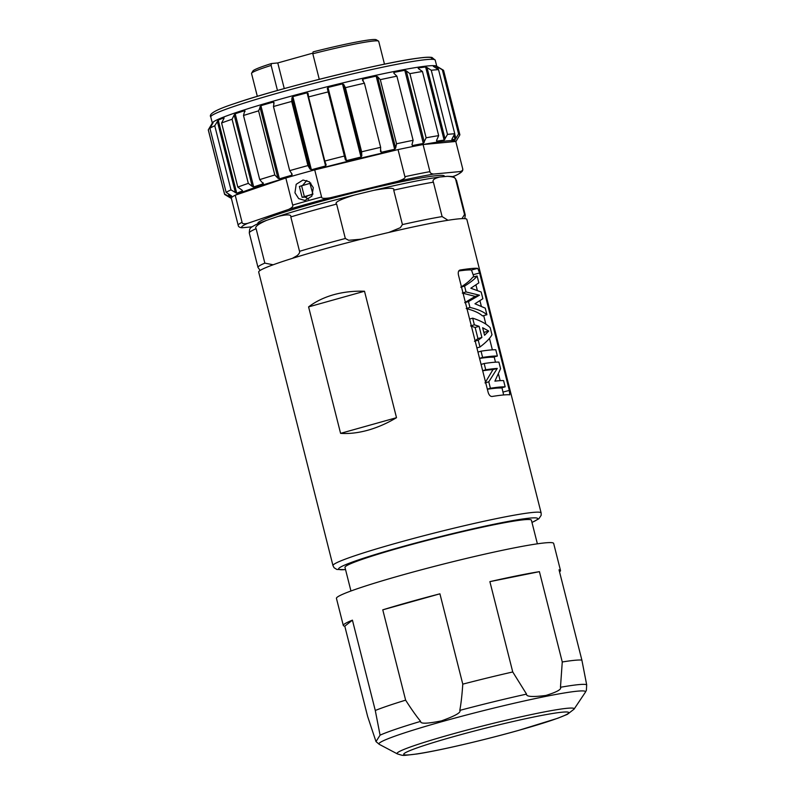 <?xml version="1.0" encoding="UTF-8"?>
<svg xmlns="http://www.w3.org/2000/svg" width="795" height="795" viewBox="0 0 795 795"><rect width="100%" height="100%" fill="white"/><g stroke="black" fill="none" stroke-linecap="round" stroke-linejoin="round"><path stroke-width="1.19" d="M466.188 308.549C473.701 310.428 479.137 312.882 482.495 315.913L486.918 314.731L485.248 308.142L474.953 303.769L482.863 298.721L481.164 292.013L470.819 288.217L478.848 282.861L477.119 275.994C475.102 278.757 470.918 282.116 464.558 286.091L466.039 291.944L479.474 295.203L468.474 301.573L469.954 307.436C477.785 309.265 483.44 311.69 486.918 314.731M466.884 308.351L469.954 307.436M503.633 394.956L501.943 387.712M500.154 380.656L498.594 374.475M495.484 362.182L494.152 356.895M492.363 349.84L489.462 338.372M485.854 324.131L483.698 315.595M481.233 305.866L479.971 300.858M477.229 290.026L475.976 285.097M473.89 276.859L471.465 270.002A100.826 6.31 -14.2 0 0 458.745 270.986M482.684 370.778A100.826 6.31 -14.2 0 1 492.989 369.596L485.01 382.922M487.365 389.252A100.826 6.31 -14.2 0 1 500.741 388.03L505.163 386.847L503.583 380.596A105.487 6.608 -14.2 0 0 494.897 381.153L500.572 368.671L498.912 362.123A105.487 6.608 -14.2 0 0 484.155 363.524L481.084 364.428M479.564 358.436A100.826 6.31 -14.2 0 1 492.95 357.213L497.372 356.041L495.792 349.78A105.487 6.608 -14.2 0 0 481.025 351.181L477.954 352.086M470.58 325.92L475.132 327.47L477.944 338.591L474.476 341.284M462.273 293.067L475.162 296.386L464.707 302.696M477.119 275.994L472.697 277.177C470.799 279.939 466.834 283.278 460.792 287.204M509.754 394.817A107.355 6.728 -14.2 0 0 492.016 396.486C490.326 396.486 489.034 395.125 488.16 392.412L458.447 274.991C457.94 272.218 458.457 270.558 460.017 270.032A107.355 6.728 -14.2 0 1 477.755 268.362L479.604 272.993L509.317 390.415L509.804 394.807M466.844 219.39A107.355 6.728 165.8 0 0 322.214 249.56A107.355 6.728 -14.2 0 0 258.693 272.059L332.976 565.613A107.355 6.728 -14.2 0 1 396.496 543.114A107.355 6.728 -14.2 0 1 541.127 512.944L466.844 219.39M333.642 294.716C343.38 292.033 353.666 290.871 364.507 291.238L308.589 306.9C315.595 301.543 323.953 297.479 333.642 294.716M396.506 417.693L340.588 433.354C349.104 433.941 358.217 432.887 367.926 430.204C377.645 427.452 387.175 423.278 396.506 417.693L364.507 291.238M340.588 433.354L308.589 306.9M461.984 218.625L464.528 214.461L455.823 180.048C456.062 177.851 453.18 176.619 447.197 176.331L439.794 177.027C434.229 178.408 432.102 180.117 433.404 182.164L442.109 216.578L447.992 220.265M388.834 232.448L400.332 227.698L402.429 224.578L393.724 190.164C395.145 187.57 388.397 187.65 373.481 190.403L354.62 194.994C340.121 199.416 334.129 202.447 336.623 204.086L345.328 238.5L348.687 240.289L361.258 239.176M336.623 204.086A106.888 6.698 165.8 0 0 290.811 216.916L299.526 251.329C299.983 252.313 299.208 253.734 297.201 255.593L292.351 258.365M273.152 264.785L264.844 263.125L256.129 228.712A106.888 6.698 165.8 0 0 249.292 233.014C249.769 228.066 248.885 228.473 256.149 224.528A103.161 6.459 -14.2 0 1 266.623 220.334C257.908 224.21 254.41 227.002 256.129 228.712M373.481 190.403A103.161 6.459 -14.2 0 1 439.794 177.027M354.62 194.994A103.161 6.459 165.8 0 0 278.081 216.439L266.623 220.334M464.528 214.461A106.888 6.698 -14.2 0 1 465.254 214.988L456.549 180.574C453.637 176.331 454.829 176.649 447.595 176.311L447.197 176.331M290.811 216.916C291.467 214.392 287.224 214.233 278.081 216.439M444.465 176.589L444.335 176.073A96.155 6.022 165.8 0 0 436.972 175.606A96.155 6.022 165.8 0 0 331.853 198.432A96.155 6.022 165.8 0 0 257.898 223.246L258.007 223.693M452.474 176.689L455.664 175.546C464.618 171.144 462.531 169.802 462.65 168.55L462.65 168.55A115.762 7.254 165.8 0 0 462.65 168.55C463.207 169.862 462.402 170.865 460.245 171.551L433.702 174.055C431.317 173.807 430.055 173.002 429.936 171.641A115.762 7.254 165.8 0 0 404.894 176.689C405.788 177.891 403.403 179.431 397.719 181.31L330.124 197.786C324.211 198.73 321.359 198.472 321.578 196.991A115.762 7.254 165.8 0 0 292.679 205.09C293.355 206.312 291.994 207.763 288.585 209.423L247.523 223.395C243.886 224.12 242.068 223.763 242.068 222.302A115.762 7.254 165.8 0 0 238.202 225.343C238.331 226.714 239.583 227.519 241.978 227.767L252.045 226.823M455.793 141.45A115.762 7.254 -14.2 0 1 455.793 141.46L462.65 168.55L455.793 141.46L423.079 144.541A115.762 7.254 -14.2 0 1 455.793 141.45M429.936 171.641L423.079 144.541A115.762 7.254 -14.2 0 0 398.037 149.589L404.894 176.689M321.578 196.991L314.721 169.892L398.037 149.589A115.762 7.254 -14.2 0 0 314.721 169.892A115.762 7.254 -14.2 0 0 285.822 177.991L292.679 205.09M313.3 187.66L311.869 196.166L304.922 200.469L298.682 198.611L294.955 192.797L296.187 184.311L302.994 180.018L309.434 181.856L313.3 187.66M242.068 222.302L235.211 195.212L285.822 177.991A115.762 7.254 -14.2 0 0 254.012 187.908A115.762 7.254 -14.2 0 0 235.211 195.212A115.762 7.254 165.8 0 0 231.345 198.253L238.202 225.343A115.762 7.254 165.8 0 0 238.202 225.353L231.345 198.253M241.938 190.084L237.824 187.113A121.357 7.602 -14.2 0 1 248.308 183.367L252.244 186.398L234.167 114.967L232.08 119.24L248.308 183.367M231.405 198.472L224.896 194.606A121.357 7.602 -14.2 0 1 224.548 194.209A121.357 7.602 -14.2 0 1 224.548 193.93L230.242 197.239A116.696 7.304 -14.2 0 1 231.583 195.938L226.148 192.38A121.357 7.602 -14.2 0 1 230.987 189.896L236.751 193.284A116.696 7.304 -14.2 0 1 242.515 190.939L242.395 190.492M451.828 139.433L451.878 139.473A116.696 7.304 -14.2 0 1 455.088 139.612L458.576 133.948A121.357 7.602 -14.2 0 1 459.848 134.663A121.357 7.602 -14.2 0 1 459.848 134.931L456.439 140.655A116.696 7.304 -14.2 0 1 456.36 140.824L455.853 141.679M451.838 139.314L454.77 133.789A121.357 7.602 -14.2 0 0 447.505 134.405L431.278 70.268A121.357 7.602 -14.2 0 1 438.542 69.652L454.77 133.789M436.534 140.556L436.694 141.172A116.696 7.304 -14.2 0 1 444.137 140.129L447.505 134.405M412.048 144.332L412.366 145.584A116.696 7.304 -14.2 0 1 423.318 143.468L426.13 137.793A121.357 7.602 -14.2 0 1 438.671 135.637L436.674 140.168M380.566 149.47L381.282 152.292L380.507 151.487L381.282 152.292A116.696 7.304 -14.2 0 1 394.668 149.301L395.642 148.108L396.536 143.786A121.357 7.602 -14.2 0 1 413.122 140.308L411.959 144.69M326.169 164.943L324.807 161.057A121.357 7.602 -14.2 0 1 344.394 156.039L345.388 159.924L346.491 160.62A116.696 7.304 -14.2 0 1 361 157.052L361.805 155.89L361.626 151.805A121.357 7.602 -14.2 0 1 380.646 147.333L380.507 151.487M326.139 164.853L325.602 165.976A116.696 7.304 -14.2 0 0 311.382 169.772L310.06 169.146L291.984 97.715L292.868 96.612A116.696 7.304 -14.2 0 1 307.089 92.816L325.602 165.976M292.133 174.145L291.934 175.188L292.133 174.145L289.698 170.647A121.357 7.602 -14.2 0 1 307.933 165.569L310.06 169.146M263.115 182.83L263.304 183.784L259.727 179.62A121.357 7.602 -14.2 0 1 274.822 174.98L277.962 178.269L279.413 178.835A116.696 7.304 -14.2 0 1 291.934 175.188L291.407 173.101M252.244 186.398L253.694 186.944A116.696 7.304 -14.2 0 1 263.304 183.784L263.046 182.77M237.824 187.113L221.596 122.987A121.357 7.602 -14.2 0 1 232.08 119.24M223.862 118.654L221.596 122.987M236.751 193.284L218.237 120.115A116.696 7.304 -14.2 0 1 224.001 117.779L224.081 118.117M218.237 120.115L214.759 125.769L230.987 189.896M226.148 192.38L209.92 128.253A121.357 7.602 -14.2 0 1 214.759 125.769M213.09 122.768L209.92 128.253M211.927 124.855L211.728 124.08A116.696 7.304 -14.2 0 1 211.808 123.911A116.696 7.304 -14.2 0 1 213.07 122.768L213.08 122.808M211.728 124.08L208.32 129.804L224.548 193.93M224.548 194.209L208.32 130.072A121.357 7.602 -14.2 0 1 208.32 129.804M458.576 133.948L442.348 69.821A121.357 7.602 -14.2 0 1 443.272 70.129A121.357 7.602 -14.2 0 1 443.63 70.536L459.848 134.663M438.403 69.572L437.787 67.108L442.348 69.821M437.787 67.108L436.574 66.442L437.171 68.807M433.394 66.412L433.364 66.313A116.696 7.304 -14.2 0 1 436.574 66.442M438.542 69.652L433.335 66.333M445.091 138.996L427.014 67.555L431.278 70.268M427.014 67.555L425.623 66.969L444.137 140.129M418.299 68.499L418.18 68.002A116.696 7.304 -14.2 0 1 425.623 66.969M418.18 68.002L418.597 68.738L418.18 68.002M426.13 137.793L409.902 73.657A121.357 7.602 -14.2 0 1 422.443 71.5L438.671 135.637M422.443 71.5L418.597 68.738M424.341 142.285L406.265 70.854L409.902 73.657M406.265 70.854L404.804 70.298L423.318 143.468M394.121 73.488L393.853 72.424A116.696 7.304 -14.2 0 1 404.804 70.298M393.853 72.424L393.883 73.249L393.853 72.424M396.536 143.786L380.308 79.659A121.357 7.602 -14.2 0 1 396.894 76.171L413.122 140.308M396.894 76.171L393.883 73.249M395.642 148.108L377.565 76.678L380.308 79.659M377.565 76.678L376.154 76.131L394.668 149.301M363.394 81.587L362.768 79.122A116.696 7.304 -14.2 0 1 376.154 76.131M362.768 79.122L362.431 80.056L362.768 79.122M361.626 151.805L345.398 87.679A121.357 7.602 -14.2 0 1 364.418 83.207L380.646 147.333M364.418 83.207L362.431 80.056M361.805 155.89L343.728 84.449L345.398 87.679M343.728 84.449L342.486 83.892L361 157.052M346.491 160.62L327.977 87.46A116.696 7.304 -14.2 0 1 342.486 83.892M327.977 87.46L327.311 88.484L344.394 156.039M324.807 161.057L308.579 96.93A121.357 7.602 -14.2 0 1 328.166 91.912M308.043 93.343L308.579 96.93M308.062 93.422L307.089 92.816M289.698 170.647L273.47 106.52A121.357 7.602 -14.2 0 1 291.705 101.442L307.933 165.569M291.705 101.442L291.984 97.715M274.056 102.704L273.42 102.028L274.056 102.704L273.47 106.52M279.413 178.835L260.899 105.675A116.696 7.304 -14.2 0 1 273.42 102.028L273.878 103.837M260.899 105.675L258.594 110.853L274.822 174.98M259.727 179.62L243.499 115.494A121.357 7.602 -14.2 0 1 258.594 110.853M245.039 111.399L244.79 110.624L243.499 115.494M253.694 186.944L235.181 113.774A116.696 7.304 -14.2 0 1 244.79 110.624L245.009 111.479M235.181 113.774L234.167 114.967M211.808 123.911L212.484 122.778A115.762 7.254 165.8 0 1 235.042 112.94A115.762 7.254 -14.2 0 1 356.071 79.778A115.762 7.254 -14.2 0 1 436.495 66.104L443.272 70.129M284.262 88.593L277.773 62.944L271.423 63.55L271.125 65.428A65.578 4.104 165.8 0 0 251.598 73.2A65.578 4.104 165.8 0 0 251.538 73.488L257.322 96.344M384.482 64.166L378.698 41.31A65.578 4.104 165.8 0 0 378.509 41.092A65.578 4.104 165.8 0 0 373.68 40.992A65.578 4.104 165.8 0 0 312.803 53.752L313.101 51.874A63.719 3.995 165.8 0 1 376.244 39.75L378.509 41.092M319.272 79.321L312.803 53.752M271.125 65.428L277.465 90.491M271.423 63.55A63.719 3.995 165.8 0 0 252.949 70.944L251.598 73.2M277.773 62.944L312.902 53.106M306.8 180.475L302.806 185.195A96.155 6.022 165.8 0 0 302.716 185.215M305.071 197.081L308.579 199.287M312.852 194.278L303.928 196.852L306.92 196.603L306.761 195.977M306.92 196.603A96.155 6.022 165.8 0 0 305.191 197.1L305.181 197.081M310.835 183.108L299.377 186.477L302.12 197.309L305.191 197.1M312.912 194.129L309.921 183.357M302.12 197.309L312.664 194.199M537.38 543.82L531.408 520.208A96.155 6.022 165.8 0 0 524.054 519.741A96.155 6.022 165.8 0 0 418.935 542.568A96.155 6.022 165.8 0 0 344.98 567.382L350.953 590.993M343.301 625.476A112.025 7.016 -14.2 0 1 352.423 620.16L375.28 710.482L380.08 735.156L375.995 741.586L367.648 716.504L344.791 626.182A112.025 7.016 -14.2 0 1 343.301 625.476L336.444 598.377A112.025 7.016 -14.2 0 1 433.066 566.726A112.025 7.016 -14.2 0 1 553.658 543.412L560.505 570.512A112.025 7.016 -14.2 0 1 559.541 571.844M375.28 710.482A112.025 7.016 165.8 0 1 405.629 700.156L382.773 609.835A112.025 7.016 -14.2 0 1 439.923 593.815L462.779 684.147A112.025 7.016 165.8 0 1 512.745 671.964L526.548 694.115C526.081 696.728 532.531 697.175 545.897 695.456C556.947 692.028 561.797 689.295 560.465 687.278L562.264 661.977L539.407 571.655A112.025 7.016 -14.2 0 0 489.889 581.642L512.745 671.964M560.505 570.512A112.025 7.016 -14.2 0 0 559.024 569.806L581.88 660.128A112.025 7.016 165.8 0 0 562.264 661.977M382.773 609.835L439.923 593.815M405.629 700.156C411.422 709.229 416.421 716.305 420.635 721.363C420.128 723.947 427.074 723.778 441.473 720.866C455.336 715.858 461.448 712.37 459.788 710.392C461.05 703.804 462.044 695.059 462.779 684.147M489.889 581.642L539.407 571.655M581.88 660.128L586.68 684.803L586.382 690.338L585.388 692.216A106.55 6.668 -14.2 0 0 441.98 721.641A106.55 6.668 -14.2 0 0 379.304 744.358L375.995 741.586M344.791 626.182L352.423 620.16M487.335 389.153L490.406 388.248A105.487 6.608 -14.2 0 1 505.163 386.847M485.705 382.713L488.776 381.809L497.272 368.423L492.989 369.596M490.406 388.248L488.776 381.809M482.664 370.689L485.735 369.774A105.487 6.608 -14.2 0 1 497.272 368.423M485.735 369.774L484.155 363.524M479.534 358.346L482.615 357.432A105.487 6.608 -14.2 0 1 497.372 356.041M482.615 357.432L481.025 351.181M476.901 347.922L479.971 347.008C486.142 342.307 490.147 338.213 491.976 334.725L490.187 327.659C486.52 323.893 480.687 320.723 472.677 318.169L469.607 319.083M475.172 341.075L478.242 340.171L481.899 337.448L479.087 326.328L475.132 327.47M479.971 347.008L478.242 340.171M477.944 338.591L481.899 337.448M471.286 325.712L474.357 324.807L479.087 326.328M474.357 324.807L472.677 318.169M484.562 335.291L482.644 327.749L488.726 331.058L484.562 335.291M483.648 331.714L484.403 332.24L483.936 332.827M484.403 332.24L488.726 331.058M465.403 302.488L468.474 301.573M475.162 296.386L479.474 295.203M462.968 292.858L466.039 291.944M461.488 286.995L464.558 286.091M509.317 390.415L503.046 392.054M479.604 272.993L473.333 274.633M477.755 268.362L471.465 270.002M345.527 569.578A102.694 6.43 -14.2 0 1 399.398 547.467A102.694 6.43 -14.2 0 1 506.544 521.749A102.694 6.43 -14.2 0 1 531.964 522.394M402.429 224.578A106.888 6.698 -14.2 0 1 442.109 216.578M299.526 251.329A106.888 6.698 -14.2 0 1 345.328 238.5M260.124 270.439L257.997 267.428A106.888 6.698 -14.2 0 1 264.844 263.125M456.549 180.574A106.888 6.698 165.8 0 0 455.823 180.048M433.404 182.164A106.888 6.698 165.8 0 0 393.724 190.164M247.523 223.395A112.96 7.075 165.8 0 0 241.978 227.767M330.124 197.786A112.96 7.075 165.8 0 0 288.585 209.423M433.702 174.055A112.96 7.075 165.8 0 0 397.719 181.31M454.7 175.924A112.96 7.075 165.8 0 0 460.245 171.551M235.419 192.738L217.343 121.297M230.242 197.239L229.546 194.497M229.139 196.653L228.413 193.791M211.251 125.988L211.063 125.222M455.863 138.549L454.69 133.928M453.975 135.22L455.088 139.612M345.388 159.924L327.311 88.484M311.382 169.772L292.868 96.612M277.962 178.269L259.885 106.838M210.774 116.954A115.762 7.254 -14.2 0 1 233.442 106.619A115.762 7.254 -14.2 0 1 357.829 72.673A115.762 7.254 -14.2 0 1 435.223 60.162L431.993 57.469C429.37 56.982 424.639 57.22 417.802 58.194C382.812 62.497 278.031 88.454 234.714 103.529C216.359 109.501 208.379 113.973 210.774 116.954L212.325 123.056M234.923 103.469A112.96 7.075 -14.2 0 1 363.226 68.777A112.96 7.075 -14.2 0 1 431.069 59.307M304.336 196.534L301.593 185.692M306.721 196.613L306.572 196.037M459.788 710.392A109.571 6.867 -14.2 0 1 526.548 694.115M560.465 687.278A109.571 6.867 -14.2 0 1 586.68 684.803M380.08 735.156A109.571 6.867 -14.2 0 1 420.635 721.363M574.05 709.17A91.355 5.724 165.8 0 0 451.093 734.401A91.355 5.724 165.8 0 0 397.351 753.889C404.496 756.015 401.018 755.737 416.709 754.018C438.134 750.838 483.032 740.393 518.569 730.396L557.742 718.253L567.332 714.357L574.05 709.17L585.388 692.216M518.34 730.446A85.095 5.327 165.8 0 0 562.174 712.191A85.095 5.327 165.8 0 0 454.044 736.518A85.095 5.327 165.8 0 0 410.21 754.763A85.095 5.327 165.8 0 0 518.34 730.446M531.984 522.464L538.821 518.807L541.166 515.299L541.127 512.944M345.547 569.637L336.832 569.449L334.069 567.719L332.976 565.613M464.817 218.645L465.254 214.988M257.997 267.428L249.292 233.014M436.763 66.263L435.223 60.162M397.351 753.889L379.304 744.358"/></g></svg>
